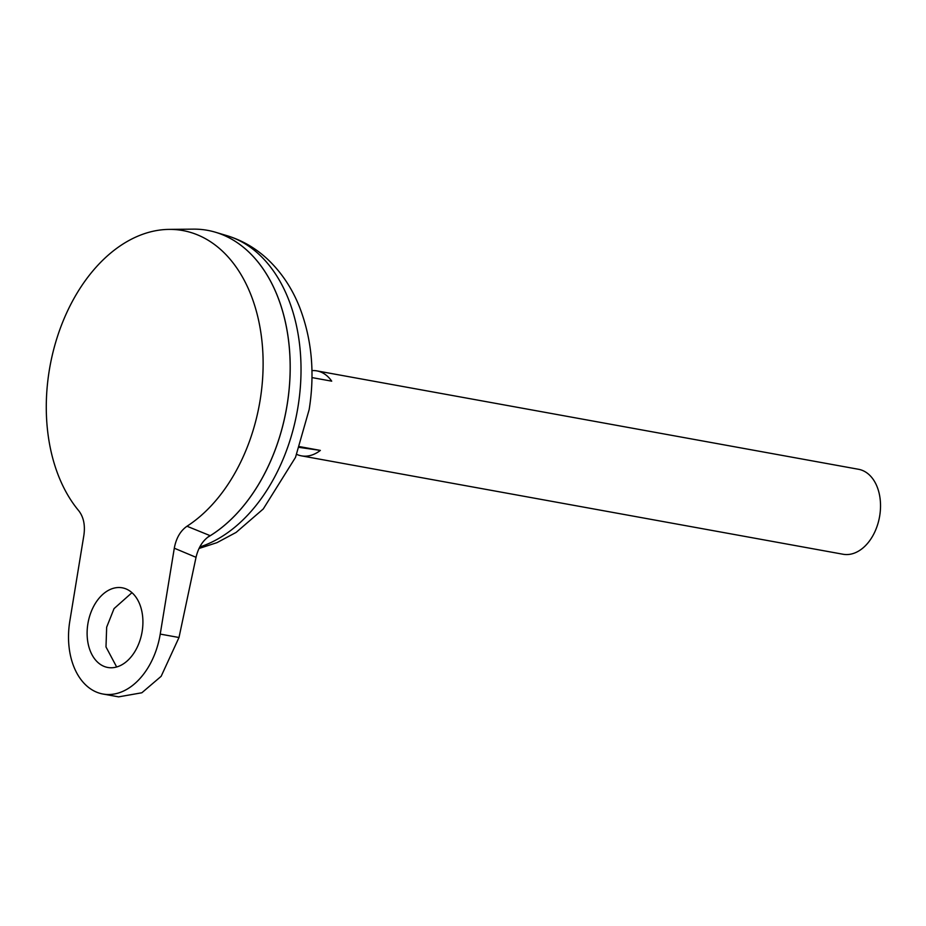 <?xml version="1.0" encoding="UTF-8"?>
<svg xmlns="http://www.w3.org/2000/svg" width="926" height="926" viewBox="0 0 926 926"><rect width="100%" height="100%" fill="white"/><g stroke="black" fill="none" stroke-linecap="round" stroke-linejoin="round"><path stroke-width="1.39" d="M87.889 623.765A40.478 27.386 100.3 0 1 122.255 587.813A40.478 27.386 100.3 0 1 142.141 631.509A40.478 27.386 100.3 0 1 107.786 667.472A40.478 27.386 100.3 0 1 87.889 623.765M131.967 592.675L114.048 608.613L106.664 627.18L105.992 646.938L116.653 666.975M299.654 446.633L320.361 450.406A43.186 29.215 100.3 0 1 301.448 455.858A43.186 29.215 100.3 0 1 296.725 454.377M301.448 455.858L843.054 554.246A43.186 29.215 -79.7 0 0 879.7 515.886A43.186 29.215 -79.7 0 0 858.483 469.274L316.877 370.886A43.186 29.215 100.3 0 1 331.705 381.165L311.981 377.588M266.202 470.489A161.876 109.523 -79.7 0 0 287.06 405.137A161.923 109.557 -79.7 0 0 193.337 229.139L169.053 229.393A157.304 106.432 -79.7 0 0 49.298 370.273A157.304 106.432 -79.7 0 0 78.791 510.793C83.618 517.067 85.319 525.239 83.872 535.309L69.809 621.184A67.471 45.652 100.3 0 0 102.96 694.025A67.471 45.652 100.3 0 0 160.233 634.09L174.296 548.204C176.148 538.191 180.373 530.864 186.994 526.234A157.304 106.432 -79.7 0 0 260.102 400.356A157.304 106.432 -79.7 0 0 169.053 229.393M207.482 537.393A161.923 109.557 -79.7 0 0 287.095 405.148A161.923 109.557 -79.7 0 0 215.561 232.264A161.923 109.557 -79.7 0 0 207.517 230.331M207.632 537.277A161.923 109.557 -79.7 0 0 287.06 405.137A161.876 109.523 -79.7 0 0 289.028 344.796M186.994 526.234L210.04 535.622C203.06 540.078 198.395 547.301 196.034 557.313L174.296 548.204M311.946 370.62A43.186 29.215 100.3 0 1 316.877 370.886M299.376 447.408L320.361 450.406M102.96 694.025L118.609 696.861L141.84 692.775L161.147 676.316L178.996 637.505L196.034 557.313M199.784 546.965A160.603 108.666 -79.7 0 0 297.94 407.151A160.603 108.666 -79.7 0 0 226.997 235.679L215.561 232.264M178.996 637.505L160.233 634.09M226.997 235.679C242.67 240.482 256.537 248.654 268.598 260.183C281.921 273.077 292.211 288.657 299.48 306.911C311.796 338.742 315.025 372.958 309.168 409.547L295.498 457.386L263.262 508.964L236.13 532.404L216.962 542.659L199.032 548.47"/></g></svg>
